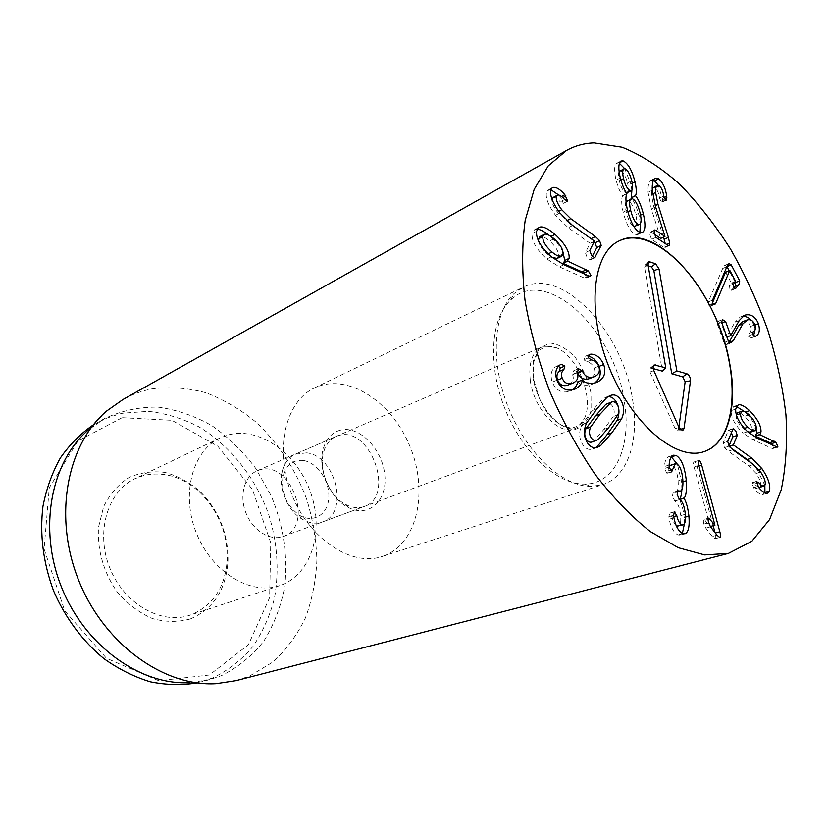 <?xml version="1.0" encoding="UTF-8"?>
<svg xmlns="http://www.w3.org/2000/svg" width="828" height="828" viewBox="0 0 828 828"><rect width="100%" height="100%" fill="white"/><g stroke="black" fill="none" stroke-linecap="round" stroke-linejoin="round"><path stroke-width="0.62" stroke-dasharray="4.14 3.1" d="M713.146 525.708L697.093 466.661C696.162 463.483 695.22 461.869 694.257 461.848L694.123 461.879C693.315 462.231 693.295 463.918 694.071 466.93L710.238 526.515L704.11 519.415C703.272 519.756 703.2 521.309 703.904 524.072L705.849 528.119L712.235 536.482L715.092 538.728C716.013 538.397 716.034 536.513 715.144 533.077L715.04 532.694M708.137 519.342L705.208 520.17M708.799 518.08L704.121 519.404L708.809 518.08M710.559 526.805L705.849 528.119M716.955 535.209L712.235 536.482M669.159 466.961L664.491 468.472L666.975 473.419L669.127 466.537M669.127 464.984L664.46 466.495L664.491 468.472M671.197 471.888L666.53 473.378M669.924 470.242L667.948 470.873M676.766 463.908L672.108 465.419C675.306 467.261 677.304 472.353 678.101 480.685C678.618 487.671 677.801 491.625 675.669 492.525L673.236 492.256L672.45 495.951L674.789 501.054C677.739 502.472 679.674 507.326 680.595 515.616C681.102 521.857 680.378 525.376 678.422 526.163M670.463 465.295L672.108 465.419M682.779 479.226L678.101 480.685M677.397 491.408L674.095 492.422M679.498 499.646L674.789 501.054M685.325 514.24L680.595 515.616M673.754 516.568L672.046 517.065L669.666 513.132L668.858 516.734L669.2 519.177C670.773 527.332 673.692 532.601 677.946 534.96L680.274 535.095L682.344 533.47M676.3 525.666C674.385 524.124 672.967 521.257 672.046 517.065M673.951 517.8L669.2 519.177M682.717 533.636L677.946 534.96M685.48 517.045L684.197 517.417C683.235 509.282 681.599 503.352 679.302 499.626L674.551 500.971M684.435 523.741L684.197 517.417M682.924 481.792L681.651 482.196L677.428 464.28M681.858 489.638L681.651 482.196M671.229 456.88L668.548 456.735C666.188 457.884 664.822 461.144 664.46 466.495M554.046 238.743L549.626 240.979C545.135 237.232 541.833 235.794 539.732 236.663M538.324 240.451C538.956 244.736 542.029 249.331 547.556 254.227L552.193 257.498M548.208 253.906L547.556 254.227M557.182 258.439L558.59 256.173C558.869 251.712 555.878 246.651 549.626 240.979M563.019 253.989L558.59 256.173M562.968 263.128L563.64 262.797M551.044 236.435L548.767 235.09M563.03 252.281C560.711 247.127 556.592 241.911 550.651 236.632M536.575 231.25L532.145 233.537C531.379 240.844 536.285 249.321 546.873 258.978L559.417 266.864L584.382 278.063L586.017 278.332L586.483 277.587L585.127 274.306M537.206 229.242L534.515 229.729L532.145 233.537M551.324 256.773L546.873 258.978M588.822 275.972L584.382 278.063M591.057 238.681L584.071 233.682M594.39 241.704L591.016 238.702M569.923 223.467L557.347 211.989C553.342 206.565 551.551 202.291 551.965 199.165M564.603 199.517L560.256 201.815L563.33 203.377L561.581 198.285L558.631 194.984M553.094 197.478C554.677 196.826 557.068 198.275 560.256 201.815M561.446 196.484L560.494 196.992M551.21 188.867L546.863 191.216C544.855 196.557 547.753 204.568 555.536 215.28L568.267 227.741L590.095 243.266L585.375 252.623L587.166 257.622L590.25 259.888L592.248 256.338M550.858 189.684L548.229 189.871L546.863 191.216M572.645 225.516L568.267 227.741M594.473 241.124L590.095 243.266M594.607 241.3L590.229 243.442M631.733 180.773L627.51 182.957C625.771 176.292 623.525 172.286 620.772 170.941L619.686 171.054M624.985 168.715L620.772 170.941M619.116 171.593C618.237 173.249 618.299 176.312 619.323 180.804C621.062 187.563 623.308 191.599 626.071 192.924L626.548 192.955M620.855 180.007L619.323 180.804M627.138 192.81C628.649 191.651 628.762 188.37 627.51 182.957M632.24 198.689L626.796 200.976M626.04 201.721C625.026 203.616 625.14 207.217 626.392 212.537C628.39 220.331 630.895 224.988 633.886 226.52M635.345 226.499C637.125 225.288 637.26 221.376 635.749 214.742C633.679 206.803 631.091 202.167 627.986 200.842M640.013 212.641L635.749 214.742M640.551 215.176L639.071 215.911C637.032 208.149 634.631 202.394 631.857 198.648M632.25 183.247L630.791 184.002L624.736 168.684M631.888 190.202L630.791 184.002M619.603 162.712L616.777 163.251C614.179 165.331 613.941 170.961 616.073 180.142C617.998 187.325 620.193 192.479 622.635 195.594L622.687 195.791C621.186 198.358 621.342 203.812 623.153 212.154C626.61 225.247 630.936 232.74 636.132 234.634L638.16 234.427L639.868 232.389M619.396 163.282L618.878 163.095M620.307 177.927L616.073 180.142M626.889 193.421L622.635 195.594M626.941 193.617L622.687 195.791M627.427 210.022L623.153 212.154M640.437 232.564L636.132 234.634M640.458 223.57L639.071 215.911M654.306 234.189L650.497 232.026L649.856 234.717L651.626 239.375L663.952 247.468L664.76 247.593L665.194 243.473M663.445 237.129L653.747 206.389L651.408 194.59L652.216 188.391M659.254 185.814L655.062 187.935C657.328 189.726 658.829 193.121 659.564 198.12L661.21 202.094L662.038 202.26L662.648 199.745L658.374 185.379M653.023 187.552L655.062 187.935M663.756 196.029L659.564 198.12M664.097 197.54L662.493 198.337M653.406 180.328L650.974 180.307C648.779 181.663 647.806 185.669 648.055 192.344L651.398 208.998L660.713 238.423M655.631 206.917L651.398 208.998M664.977 236.228L660.703 238.236M668.237 245.481L663.952 247.468M713.25 304.176L711.604 304.859L712.432 302.913M712.67 303.462L708.364 305.253L710.372 306.236L711.604 304.859M725.587 272.195L731.434 283.114L729.427 285.691L728.982 289.489L730.948 290.483L733.442 288.061M735.274 282.193L729.116 270.673M728.392 264.049L724.189 265.881L722.689 268.5L708.271 301.941L708.364 305.253M726.932 266.595L724.842 265.415L724.189 265.881M739.259 320.508L734.974 322.216L726.301 337.296L721.25 323.179L718.114 321.357L717.327 324.048L723.941 342.564L726.663 344.541L728.95 342.409M742.405 321.802L743.358 321.512C746.587 320.933 748.998 322.578 750.613 326.449C751.7 329.813 751.131 332.152 748.905 333.477L748.139 336.085L750.851 338.062L753.501 336.023M754.877 324.783L750.613 326.449M753.18 331.811L748.905 333.477M754.908 336.458L751.524 337.752M754.981 325.104L754.204 325.414L751.275 320.281M755.146 329.44L754.204 325.414M742.457 316.472L740.17 317.041L734.974 322.216M728.288 340.877L723.941 342.564M732.801 449.759L728.267 451.208L748.854 465.957L756.161 473.481C759.856 478.884 761.315 483.148 760.528 486.284L759.411 487.485M731.393 432.464L728.702 430.125L728.309 430.55L723.154 442.918L724.614 447.596L728.267 451.208M765.062 484.949L760.528 486.284M756.399 483.407L754.277 484.038L751.814 482.972L754.246 488.934C757.568 492.908 760.466 494.761 762.961 494.502L764.741 492.732M758.727 487.516L754.277 484.038M758.81 487.599L754.246 488.934M764.855 485.384L757.423 470.014L752.269 463.773M730.079 447.317L729.033 445.961M727.688 441.438L723.154 442.918M756.254 428.283L751.803 429.753C751.865 425.602 749.443 421.11 744.548 416.287C741.453 413.462 739.083 412.282 737.469 412.737M748.988 414.787L744.548 416.287M736.206 414.279L736.051 415.097C735.999 419.351 738.452 423.884 743.42 428.707L747.632 431.75M744.362 428.397L743.42 428.707M750.365 432.206L751.803 429.753M747.58 431.698L743.109 433.168L752.766 439.627L771.924 448.362L773 448.507L773.466 447.751L772.69 445.278M776.364 446.965L771.924 448.362M755.312 435.942L759.773 434.493M745.51 412.096L744.465 411.557M756.119 429.101C754.722 423.657 751.079 418.016 745.179 412.209M735.688 409.073L731.238 410.605C730.876 417.436 734.84 424.95 743.109 433.168M736.413 406.476L733.711 406.507L731.238 410.605M589.805 354.343L585.272 356.237L583.854 359.735L586.793 361.826C590.074 362.24 592.527 364.32 594.152 368.077C595.756 373.076 594.318 376.543 589.826 378.479M588.698 355.181L585.313 356.216M588.439 357.841L583.854 359.735M591.378 359.932L586.793 361.826M598.737 366.214L594.152 368.077M576.795 371.172L573.763 370.696L572.603 374.701C574.218 379.327 572.852 382.712 568.494 384.865M577.23 372.828L572.603 374.701M558.579 366.224L555.329 366.907C551.137 369.971 550.102 375.053 552.224 382.153C556.105 390.588 561.995 393.59 569.881 391.147L572.5 389.853M559.945 364.982L555.329 366.907M556.871 380.249L552.224 382.153M574.539 389.305L569.881 391.147M577.613 381.894L577.747 381.853C580.5 385.072 585.096 385.951 591.523 384.492L594.328 383.157M582.374 379.99L577.747 381.853M596.139 382.671L591.523 384.492M588.253 356.278L586.597 356.05M592.165 441.955L593.521 441.283L603.891 429.442L613.206 416.556C614.686 412.903 614.511 409.56 612.689 406.507C611.095 403.888 609.16 402.988 606.872 403.805M608.228 396.571L603.602 398.34L592.362 410.481L581.898 424.712C578.772 431.678 578.948 438.136 582.426 444.087C585.344 448.714 588.853 450.318 592.931 448.9L595.342 447.72M586.597 422.973L581.898 424.712M608.011 396.736L603.602 398.34M363.595 506.715C358.058 508.454 352.179 507.75 345.99 504.614C328.944 496.417 317.579 468.151 324.203 450.432C326.615 443.58 330.6 438.912 336.137 436.428L338.849 435.487C370.354 425.582 395.846 496.417 364.289 506.477L363.595 506.715M340.256 430.187C332.587 432.319 327.132 437.867 323.903 446.82C316.472 466.609 329.213 498.301 348.267 507.44C369.04 518.442 387.98 500.122 384.709 474.299C382.091 448.579 358.948 425.137 340.256 430.187M282.669 536.647L283.362 536.409C314.888 526.287 291.145 459.757 259.713 469.89L257.001 470.842C244.395 476.131 239.064 495.517 245.916 512.842C252.602 530.23 269.721 541.088 282.669 536.647M383.944 555.857C417.798 543.209 428.594 490.745 409.819 446.137C391.623 401.269 347.098 372.248 314.433 387.959C285.339 401.301 273.789 450.256 291.932 494.885C309.724 539.639 351.952 566.973 382.184 556.468L383.944 555.857M144.041 475.375L135.016 478.646C107.671 491.232 95.23 532.197 109.845 568.08C124.128 604.098 161.47 625.057 189.922 615.204L191.299 614.728C213.293 605.289 225.257 586.969 227.224 559.769C227.659 533.677 218.685 511.373 200.314 492.836C182.988 476.928 164.234 471.111 144.041 475.375M190.368 618.93C178.279 622.273 165.672 622.159 152.549 618.588C139.642 612.979 128.061 604.368 117.804 592.765C103.986 573.69 97.021 549.978 98.501 527.281L103.717 506.405C109.948 494.057 118.352 484.432 128.93 477.539C140.346 472.529 152.383 470.821 165.041 472.426C177.565 475.893 189.167 482.165 199.827 491.242C219.047 510.628 228.435 533.967 227.979 561.26C225.951 589.733 213.407 608.963 190.368 618.93M229.418 434.607C261.213 426.969 298.277 455.038 311.059 493.788C324.286 532.404 310.873 575.367 279.678 585.644C250.874 595.674 212.009 572.376 196.474 533.253C180.607 494.275 192.531 450.556 220.258 437.846L229.418 434.607M122.13 417.695L77.935 440.982L49.287 487.713L44.081 549.016L64.75 610.847L106.46 658.26L158.728 680.709L209.38 675.006L248.4 644.743L269.628 597.619L270.756 542.816L252.457 489.503L217.764 446.168L171.851 420.303L122.13 417.695M93.109 425.002L105.839 418.471L119.066 414.062L122.937 413.172L148.419 411.33C165.683 413.317 182.408 418.43 198.606 426.668C230.081 445.464 255.169 477.145 268.469 513.836C277.39 542.216 279.378 570.357 274.451 598.251C269.835 616.053 262.6 632.209 252.747 646.73C241.497 659.957 228.155 670.37 212.744 677.946L196.805 682.934M106.553 411.081L88.296 429.991L104.721 418.471C121.685 410.584 139.497 406.807 158.169 407.128C176.83 409.736 194.777 415.946 212.009 425.747C228.445 437.339 242.977 451.498 255.614 468.213L271.087 495.63C283.383 524.962 288.175 556.633 284.677 586.928C280.837 606.686 273.923 624.685 263.925 640.944C252.25 655.755 238.112 667.316 221.511 675.607L209.701 679.612L189.881 682.665L216.139 683.669M236.021 680.647L249.611 676.041L272.774 662.11C286.25 649.783 297.138 635.045 305.439 617.895C312.115 599.751 315.934 580.521 316.896 560.214C316.224 539.68 312.818 519.342 306.681 499.222C295.41 469.165 278.55 443.497 256.1 422.197C240.544 409.456 223.87 399.665 206.068 392.803C187.925 387.866 169.833 386.572 151.793 388.922C141.723 390.888 132.118 394.418 122.989 399.5M648.189 265.778L645.074 264.991L644.546 267.206L662.379 371.161M653.24 368.605L650.249 368.056L650.021 372.01L675.12 428.614L677.635 430.788L678.888 427.144M303.327 460.471C293.278 459.478 286.56 464.467 283.176 475.427C280.609 491.77 285.908 504.956 299.074 514.985C312.901 523.772 327.836 514.819 328.768 498.032C330.061 481.378 317.352 462.49 303.327 460.471M306.743 452.854L295.265 454.199C288.879 457.108 284.573 462.655 282.358 470.842C277.825 487.164 287.088 510.214 301.661 518.856C308.927 523.224 315.872 524.248 322.496 521.93C349.509 513.557 336.064 455.897 306.743 452.854M530.303 380.476C533.667 408.804 558.941 435.787 574.539 428.707C579.207 426.896 582.674 423.139 584.92 417.436C593.769 396.912 577.582 356.661 556.996 347.967L553.021 346.497L541.698 347.025C532.218 351.952 528.419 363.099 530.303 380.476M624.24 401.104C614.852 330.434 546.149 264.629 510.617 300.078C490.621 318.428 487.454 365.407 505.132 409.167C522.665 452.988 557.472 484.701 584.599 484.101C615.577 484.276 631.981 445.661 624.24 401.104M632.561 399.541C639.506 440.144 628.007 476.68 602.743 484.618L591.606 486.409C563.35 487.102 526.887 453.858 508.475 407.821C489.897 361.857 493.209 312.611 514.074 293.557L523.358 287.15C562.823 266.678 623.111 332.494 632.561 399.541M698.687 465.46L694.071 466.93M708.613 522.747L703.904 524.072M719.739 537.475L715.019 538.738M698.863 466.102L697.093 466.661M698.604 460.451L694.257 461.848M677.511 491.18L673.816 492.308M674.033 512.014L670.121 513.163M673.599 515.347L668.858 516.734M563.868 264.712L559.417 266.864M589.412 276.221L586.483 277.587M558.683 211.295L557.347 211.989M567.19 201.339L563.33 203.377M562.781 197.644L561.581 198.285M559.914 212.993L555.536 215.28M589.774 250.48L585.375 252.623M594.173 257.808L590.581 259.537M627.883 211.792L626.392 212.537M666.737 244.488L665.381 245.119M655.238 205.665L653.747 206.389M652.599 193.99L651.408 194.59M665.412 200.014L661.21 202.094M664.553 198.803L662.648 199.745M652.267 190.223L648.055 192.344M654.286 230.733L651.274 232.171M655.911 237.346L651.626 239.375M713.984 304.528L711.035 305.749M735.647 281.334L731.434 283.114M735.574 281.872L731.352 283.652M733.66 283.911L729.427 285.691M734.426 288.786L731.693 289.924M726.901 266.678L722.689 268.5M712.566 300.14L708.271 301.941M731.01 342.854L726.663 344.541M747.622 319.815L743.358 321.512M752.424 334.429L748.139 336.085M755.136 336.416L750.851 338.062M743.171 315.965L741.567 316.606M721.871 322.93L721.25 323.179M721.643 322.309L717.327 324.048M729.147 446.126L724.614 447.596M753.376 464.56L748.854 465.957M760.694 472.115L756.161 473.481M756.357 481.627L751.814 482.972M757.92 486.471L753.356 487.816M758.779 469.6L757.423 470.014M732.811 429.049L728.309 430.55M757.237 438.188L752.766 439.627M776.209 446.882L773.466 447.751M577.075 372.445L572.458 374.318M560.825 364.475L556.695 366.204M598.23 439.596L593.521 441.283M608.57 427.745L603.891 429.442M617.854 414.838L613.206 416.556M597.019 408.721L592.362 410.481M647.972 263.345L645.954 264.96M648.034 264.908L644.546 267.206M653.23 366.38L651.036 367.994M653.861 370.654L650.021 372.01M679.043 427.476L675.12 428.614M680.078 429.204L678.577 429.421M533.097 378.758L533.408 360.708L539.556 347.998L550.134 343.051C558.734 344.003 567.19 348.888 575.501 357.727C582.953 368.284 588.118 380.031 590.975 392.948L591.047 410.502C588.242 420.52 583.015 426.803 575.377 429.349C566.787 429.059 558.103 424.474 549.326 415.584C541.409 404.633 535.995 392.358 533.097 378.758M719.811 537.455L715.092 538.728M698.728 460.399L694.123 461.879M671.643 471.919L666.975 473.419M677.211 492.06L675.669 492.525M677.935 490.818L673.236 492.256M674.406 511.735L669.666 513.132M685.035 533.77L680.274 535.095M673.195 455.203L668.548 456.735M567.749 260.851L563.309 263.014M538.935 227.441L534.515 229.729M590.457 276.252L586.017 278.332M567.48 201.276L563.133 203.564M552.576 187.521L548.229 189.871M594.649 257.777L590.25 259.888M620.99 161.005L616.777 163.251M642.456 232.368L638.16 234.427M666.23 200.179L662.038 202.26M655.155 178.175L650.974 180.307M654.772 229.977L650.497 232.026M669.034 245.606L664.76 247.593M735.181 288.713L730.948 290.483M729.033 263.583L724.842 265.415M714.678 304.445L710.372 306.236M731.321 342.761L726.984 344.438M755.384 336.334L751.1 337.979M744.434 315.333L740.17 317.041M722.43 319.618L718.114 321.357M756.668 481.306L752.124 482.662M767.515 493.188L762.961 494.502M733.194 428.625L728.702 430.125M777.44 447.11L773 448.507M738.162 404.964L733.711 406.507M589.846 354.332L585.272 356.237M578.379 368.812L573.763 370.696M561.073 364.361L556.457 366.286M574.777 389.212L570.13 391.054M596.512 382.526L591.896 384.347M597.65 447.234L592.931 448.9M610.319 395.515L605.703 397.285M345.99 504.614L348.267 507.44M324.203 450.432L323.903 446.82M283.362 536.409L364.289 506.477M257.001 470.842L336.137 436.428M200.314 492.836L199.827 491.242M227.224 559.769L227.979 561.26M220.258 437.846L135.016 478.646M279.678 585.644L189.922 615.204M382.184 556.468L602.743 484.618M314.433 387.959L523.358 287.15M104.721 418.471L96.804 422.849M209.701 679.612L200.956 681.93M645.074 264.991L648.438 262.031M650.249 368.056L653.758 365.272M677.635 430.788L682.127 430.632M299.074 514.985L301.661 518.856M283.176 475.427L282.358 470.842M322.496 521.93L574.539 428.707M295.265 454.199L541.698 347.025M556.996 347.967C548.705 345.98 544.369 345.783 543.986 347.408L540.187 349.706C539.37 349.561 537.289 353.473 533.936 361.453L533.542 378.945L539.597 399.313C546.273 411.33 553.321 419.817 560.742 424.774C568.091 427.765 572.355 428.687 573.556 427.548L577.23 426.296C577.571 426.078 580.252 425.664 584.92 417.436M584.599 484.101L591.606 486.409M510.617 300.078L514.074 293.557"/><path stroke-width="1.24" d="M714.947 525.211L698.687 465.46C697.911 462.438 697.932 460.751 698.728 460.399L698.873 460.368C699.826 460.389 700.767 462.003 701.709 465.191L719.853 531.793C720.743 535.24 720.722 537.124 719.811 537.455L716.955 535.209L710.559 526.805L708.613 522.747C707.909 519.974 707.971 518.421 708.809 518.08L714.947 525.211L710.32 526.494L714.864 525.221M709.906 518.846L708.137 519.342M715.04 532.694L713.146 525.708M676.031 455.421C681.361 458.495 684.797 466.94 686.319 480.737C686.795 490.911 686.019 496.655 683.98 497.99L684 498.218C686.308 501.954 687.944 507.895 688.927 516.051C689.745 526.391 688.441 532.3 685.035 533.77L682.717 533.636C678.463 531.255 675.544 525.977 673.951 517.8L673.599 515.347L674.406 511.735L676.797 515.689C677.832 520.481 679.509 523.503 681.806 524.724L683.172 524.817C685.129 524.02 685.843 520.501 685.325 514.24C684.394 505.939 682.448 501.064 679.498 499.646L677.159 494.523L677.935 490.818L680.357 491.097C682.5 490.186 683.297 486.233 682.779 479.226C681.961 470.863 679.954 465.76 676.766 463.908L675.11 463.784L671.643 471.919L669.159 466.961L669.127 464.984C669.479 459.612 670.835 456.352 673.195 455.203L676.031 455.421L671.229 456.88M672.615 469.372L669.924 470.242M669.127 466.537L670.463 465.295L675.11 463.784M678.794 490.983L677.397 491.408M681.806 524.724L677.056 526.08L676.3 525.666M683.172 524.817L677.056 526.08M676.797 515.689L673.754 516.568M688.927 516.051L685.48 517.045M682.344 533.47L684.435 523.741M684 498.218L679.384 499.594M679.291 499.563L679.281 499.408C680.606 498.456 681.475 495.196 681.858 489.638M683.98 497.99L679.281 499.408M686.319 480.737L682.924 481.792M677.428 464.28L671.384 456.942M544.151 234.396L542.795 236.591C542.537 241.134 545.6 246.278 551.997 252.022C556.416 255.686 559.625 257.094 561.622 256.256L563.019 253.989C563.299 249.518 560.308 244.436 554.046 238.743C549.554 234.976 546.263 233.527 544.151 234.396L539.732 236.663L538.324 240.451M542.795 236.591L538.366 238.857M551.997 252.022L548.208 253.906M552.193 257.498L557.182 258.439L561.622 256.256M586.39 269.721L581.96 271.822L563.102 263.376L567.408 260.965L588.335 270.932L583.895 273.033L581.96 271.822M567.542 261.224L563.102 263.376M588.335 270.932L590.933 275.507L590.457 276.252L588.822 275.972L563.868 264.712L551.324 256.773C540.736 247.075 535.82 238.567 536.575 231.25L538.935 227.441C542.154 225.775 547.536 228.083 555.07 234.386C564.955 243.629 569.654 251.608 569.167 258.326L564.727 260.489L563.03 252.281M569.167 258.326L567.408 260.965M563.64 262.797L564.727 260.489M555.07 234.386L551.044 236.435M548.767 235.09C543.996 231.322 540.146 229.366 537.206 229.242M585.127 274.306L583.895 273.033M595.394 236.549L599.586 240.596L601.211 245.409L594.649 257.777L591.575 255.5L589.774 250.48L594.473 241.124L572.645 225.516L559.914 212.993C552.11 202.249 549.212 194.207 551.21 188.867L552.576 187.521C555.95 186.704 560.038 189.094 564.831 194.683L567.666 201.09L564.603 199.517C561.415 195.957 559.024 194.508 557.43 195.16L556.654 195.915C555.485 198.896 557.172 203.491 561.715 209.712L570.751 218.664L595.394 236.549L591.057 238.681M592.248 256.338L596.833 247.541L594.39 241.704M584.071 233.682L569.923 223.467M556.654 195.915L553.094 197.478L557.43 195.16M551.965 199.165L552.307 198.244M564.831 194.683L561.446 196.484M558.631 194.984L550.858 189.684M601.211 245.409L596.833 247.541M623.556 178.6C625.306 185.368 627.552 189.415 630.315 190.75L631.381 190.637C632.882 189.488 632.996 186.196 631.733 180.773C629.984 174.087 627.738 170.071 624.985 168.715L623.898 168.829C622.459 169.947 622.345 173.207 623.556 178.6L620.855 180.007M623.898 168.829L619.116 171.593M630.315 190.75L626.403 192.748M626.548 192.955L631.381 190.637M631.05 198.823C629.29 200.003 629.166 203.864 630.667 210.405C632.778 218.551 635.386 223.26 638.491 224.543L639.64 224.409C641.41 223.208 641.534 219.285 640.013 212.641C637.933 204.671 635.345 200.024 632.24 198.689L626.04 201.721M633.886 226.52L639.64 224.409M638.491 224.543L634.207 226.624M635.573 195.812C638.533 199.476 641.12 205.479 643.335 213.81C645.726 224.316 645.426 230.494 642.456 232.368L640.437 232.564C635.242 230.66 630.905 223.146 627.427 210.022C625.616 201.659 625.45 196.195 626.941 193.617L626.889 193.421C624.436 190.285 622.242 185.12 620.307 177.927C618.164 168.726 618.392 163.085 620.99 161.005L623.08 160.86C628.1 163.364 632.074 170.351 635.004 181.829C636.525 188.825 636.701 193.421 635.531 195.605L631.329 197.954L631.888 190.202M643.335 213.81L640.551 215.176M631.857 198.648L631.329 197.954M635.531 195.605L631.288 197.757M635.004 181.829L632.25 183.247M623.08 160.86L619.603 162.712M624.736 168.684L619.396 163.282M639.868 232.389L640.458 223.57M668.413 237.346L669.645 243.132L669.034 245.606L668.237 245.481L655.911 237.346L654.13 232.678L654.772 229.977L655.538 230.132L664.987 236.415L655.631 206.917L652.267 190.223C652.009 183.537 652.971 179.521 655.155 178.175L658.757 178.817C663.083 182.833 665.722 188.649 666.685 196.257L666.23 200.179L665.412 200.014L663.756 196.029C663.021 191.02 661.52 187.614 659.254 185.814L657.215 185.431C655.962 186.186 655.424 188.536 655.61 192.479L657.97 204.309L668.413 237.346L664.149 239.354L663.445 237.129M665.194 243.473L664.149 239.354M652.216 188.391L657.215 185.431M666.685 196.257L664.097 197.54M658.757 178.817L654.586 180.949L653.406 180.328M658.374 185.379L654.586 180.949M664.987 236.415L660.713 238.423L654.306 234.189M715.899 303.069L714.678 304.445L712.67 303.462L712.566 300.14L726.901 266.678L729.033 263.583L731.176 264.836L739.694 280.796L739.456 284.366L735.181 288.713L733.225 287.709L733.66 283.911L735.647 281.334L729.799 270.373L715.899 303.069L713.25 304.176M712.432 302.913L725.494 272.288L729.799 270.373M729.696 270.477L725.494 272.288M733.442 288.061L735.243 286.136L735.274 282.193M729.116 270.673L726.932 266.595M731.176 264.836L726.974 266.668M733.287 340.722L731.01 342.854L728.288 340.877L721.643 322.309L722.43 319.618L725.566 321.44L730.731 335.578L739.259 320.508L744.434 315.333L745.821 314.909C751.369 314.04 755.581 316.979 758.448 323.748C760.197 330.186 759.317 334.315 755.809 336.106L755.136 336.416L752.424 334.429L753.18 331.811C755.395 330.486 755.964 328.147 754.877 324.783C753.263 320.902 750.841 319.246 747.622 319.815L742.954 323.789L733.287 340.722L729.189 342.316M729.075 342.202L738.669 325.476L742.405 321.802L746.68 320.105M755.809 336.106L754.908 336.458M758.448 323.748L754.981 325.104M753.501 336.023L755.146 329.44M751.275 320.281C748.709 317.424 745.769 316.151 742.457 316.472M730.731 335.578L726.922 337.068L730.627 335.599M751.669 458.07L761.946 468.638C768.229 477.942 770.733 485.394 769.46 491.004L767.515 493.188C765.02 493.447 762.122 491.584 758.81 487.599L756.357 481.627L758.821 482.683C761.035 485.249 762.743 486.398 763.954 486.16L765.062 484.949C765.838 481.803 764.379 477.528 760.694 472.115L753.376 464.56L732.801 449.759L729.147 446.126L727.688 441.438L733.194 428.625L735.678 430.663L737.262 435.414L733.391 444.905L751.669 458.07L747.156 459.478L730.079 447.317M758.821 482.683L756.399 483.407M763.954 486.16L758.727 487.516M769.46 491.004L764.917 492.318L764.855 485.384M752.269 463.773L747.156 459.478M733.505 445.071L729.354 446.416M733.391 444.905L729.24 446.251M729.033 445.961L732.759 436.894L731.393 432.464M740.511 413.576C740.46 417.829 742.913 422.383 747.891 427.227C750.944 430.001 753.263 431.171 754.825 430.736L756.254 428.283C756.306 424.122 753.884 419.62 748.988 414.787C745.883 411.94 743.534 410.76 741.909 411.216L740.511 413.576L736.402 414.973M741.909 411.216L737.469 412.737L736.206 414.279M747.891 427.227L744.362 428.397M747.632 431.75L750.365 432.206L754.825 430.736M749.619 410.688C757.372 418.585 761.17 425.644 761.015 431.874L759.876 434.721L775.805 442.287L777.906 446.354L777.44 447.11L757.237 438.188L747.58 431.698C739.311 423.45 735.347 415.904 735.688 409.073L738.162 404.964C740.636 404.064 744.455 405.968 749.619 410.688L745.51 412.096M772.69 445.278L769.864 442.649L755.426 436.17L759.773 434.493M774.304 441.241L769.864 442.649M759.876 434.721L755.426 436.17M761.015 431.874L756.564 433.334L756.119 429.101M755.333 435.942L756.564 433.334M744.465 411.557L736.413 406.476M589.888 354.312L591.171 354.146C596.512 354.405 600.683 357.862 603.695 364.527C606.469 373.066 604.078 379.058 596.512 382.526L596.139 382.671C589.712 384.12 585.127 383.229 582.374 379.99L582.239 380.042C581.794 383.964 579.31 387.018 574.777 389.212L574.539 389.305C566.652 391.737 560.773 388.715 556.871 380.249C554.739 373.128 555.764 368.046 559.945 364.982L561.312 364.268L564.862 366.079L563.909 369.443C561.56 371.43 560.98 374.339 562.191 378.189C564.365 383.074 567.811 384.761 572.521 383.25L572.831 383.126C577.416 381.015 578.886 377.578 577.23 372.828L578.596 368.729L582.446 371.141C584.827 376.481 588.656 378.375 593.945 376.823L594.432 376.636C598.913 374.701 600.352 371.234 598.737 366.214C597.112 362.447 594.659 360.356 591.378 359.932L588.439 357.841L589.805 354.343M591.171 354.146L588.698 355.181M593.945 376.823L589.329 378.665C584.04 380.228 580.2 378.344 577.83 373.014L576.795 371.172M594.432 376.636L589.329 378.665M582.446 371.141L577.83 373.014M572.521 383.25L567.873 385.113C563.164 386.624 559.718 384.948 557.544 380.073C556.344 376.243 556.923 373.335 559.283 371.358L560.245 367.994L558.579 366.224M568.494 384.865L567.873 385.113M562.191 378.189L557.544 380.073M563.909 369.443L559.283 371.358M582.239 380.042L577.613 381.894C577.199 384.968 575.491 387.628 572.5 389.853M603.695 364.527L599.12 366.38C596.502 360.439 592.879 357.065 588.253 356.278M594.328 383.157C600 379.359 601.604 373.77 599.12 366.38M611.499 402.056L605.817 404.333L595.56 415.739L585.882 428.78C584.278 432.589 584.433 436.077 586.327 439.233C587.932 441.821 589.878 442.732 592.165 441.955L598.23 439.596L608.57 427.745L617.854 414.838C619.323 411.185 619.147 407.831 617.315 404.768C615.721 402.149 613.786 401.238 611.499 402.056L600.217 414L590.581 427.062C588.987 430.87 589.143 434.369 591.047 437.536C592.651 440.134 594.597 441.045 596.874 440.279M621.652 418.813L611.747 432.982L600.507 445.764L597.65 447.234C593.583 448.652 590.074 447.037 587.145 442.4C583.668 436.428 583.481 429.949 586.597 422.973L597.019 408.721C603.881 400.524 607.617 396.467 608.228 396.571L610.319 395.515C614.459 393.962 617.988 395.556 620.907 400.286C624.208 405.979 624.457 412.147 621.652 418.813L617.005 420.51C619.83 413.855 619.582 407.697 616.291 402.035C613.972 398.227 611.209 396.457 608.011 396.736M600.507 445.764L595.787 447.42C596.522 447.379 600.279 443.125 607.069 434.659L617.005 420.51M594.162 142.913L622.18 147.27C641.534 155.126 660.64 167.401 679.519 184.085C697.869 202.839 714.864 224.481 730.482 248.99C745.076 274.679 757.496 301.671 767.742 329.958C776.571 358.524 782.636 386.759 785.927 414.652C787.511 441.883 785.938 466.982 781.197 489.928L769.585 519.539L751.845 541.295L728.433 553.383L704.711 554.915L678.308 547.722L650.301 531.555C631.215 516.434 612.71 497.224 594.804 473.937C577.685 448.672 562.667 421.1 549.74 391.23C538.397 360.729 530.158 330.434 525.024 300.357C521.816 271.149 521.878 244.477 525.19 220.351L534.215 189.291L548.291 165.828L566.476 150.51C575.046 145.759 584.278 143.223 594.162 142.913M705.653 451.043L704.038 451.622C676.321 461.6 631.754 424.122 609.118 367.363C586.172 310.728 592.393 252.83 619.303 240.844C649.431 226.541 695.054 266.885 717.421 322.154C740.294 377.195 736.547 438.799 705.653 451.043M196.805 682.934C181.787 685.387 166.304 685.015 150.344 681.817C134.395 676.952 119.025 669.314 104.235 658.891C82.852 641.472 65.215 617.864 53.53 590.726C43.139 562.471 39.609 534.37 42.942 506.425C46.409 488.665 52.205 472.519 60.351 457.967C69.655 444.615 80.575 433.624 93.109 425.002M189.881 682.665C140.884 685.553 85.17 646.337 61.624 587.466C37.871 528.688 50.943 461.817 88.296 429.991M566.476 150.51L122.989 399.5L106.553 411.081C66.851 444.76 53.002 516.848 78.763 580.583C104.287 644.412 164.172 686.857 216.139 683.669L236.021 680.647L728.433 553.383M678.888 427.144L685.16 381.687L682.707 376.833L671.767 373.78L653.851 270.59L651.45 266.968L648.189 265.778M676.859 370.944L686.95 373.801C689.279 375.105 690.459 377.444 690.48 380.818L684.021 428.635L682.676 430.612L679.043 427.476L653.861 370.654C652.795 367.849 652.909 365.935 654.182 364.931L665.784 367.818L648.034 264.908L648.8 261.71L655.559 263.697L659.026 268.934L676.859 370.944L671.767 373.78M665.784 367.818L662.379 371.161L653.24 368.605M729.644 363.15C737.934 405.958 728.278 444.015 704.038 451.622C676.321 461.6 631.754 424.122 609.118 367.363C586.172 310.728 592.393 252.83 619.303 240.844C657.132 221.19 717.917 292.584 729.644 363.15M719.853 531.793L715.299 533.035M701.709 465.191L698.863 466.102M678.515 490.869L677.511 491.18M674.861 511.766L674.033 512.014M590.933 275.507L589.412 276.221M599.586 240.596L595.208 242.728M570.751 218.664L566.745 220.714M561.715 209.712L558.683 211.295M565.917 195.988L562.781 197.644M594.99 257.425L594.173 257.808M630.667 210.405L627.883 211.792M669.645 243.132L666.737 244.488M657.97 204.309L655.238 205.665M655.61 192.479L652.599 193.99M666.84 197.664L664.553 198.803M655.538 230.132L654.286 230.733M715.33 303.969L713.984 304.528M735.926 288.154L734.426 288.786M739.456 284.366L735.243 286.136M739.694 280.796L735.481 282.576M742.954 323.789L738.669 325.476M745.821 314.909L743.171 315.965M725.566 321.44L721.871 322.93M761.946 468.638L758.779 469.6M737.262 435.414L732.759 436.894M777.906 446.354L776.209 446.882M775.805 442.287L771.365 443.694M582.27 370.685L577.654 372.559M564.862 366.079L560.245 367.994M590.581 427.062L585.882 428.78M600.217 414L595.56 415.739M610.443 402.574L605.817 404.333M611.747 432.982L607.069 434.659M686.95 373.801L682.707 376.833M659.026 268.934L653.851 270.59M655.559 263.697L651.45 266.968M650.063 261.669L647.972 263.345M655.31 364.848L653.23 366.38M684.021 428.635L680.078 429.204M690.48 380.818L685.16 381.687M680.357 491.097L677.211 492.06M572.831 383.126L568.184 384.989M682.127 430.632L682.676 430.612"/></g></svg>
